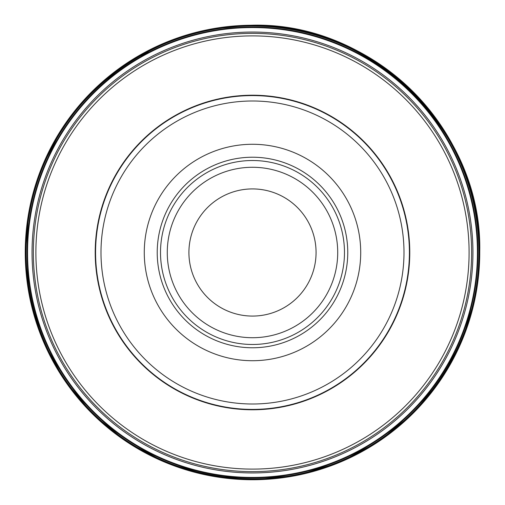 <?xml version="1.0" encoding="UTF-8"?>
<svg xmlns="http://www.w3.org/2000/svg" width="505" height="505" viewBox="0 0 505 505"><rect width="100%" height="100%" fill="white"/><g stroke="black" fill="none" stroke-linecap="round" stroke-linejoin="round"><path stroke-width="0.76" d="M471.632 252.5A219.138 219.138 0 0 1 142.921 442.279A219.138 219.138 0 0 1 142.921 62.721A219.138 219.138 0 0 1 471.632 252.5M316.067 252.5A63.579 63.579 0 0 1 220.704 307.558A63.579 63.579 0 0 1 220.704 197.436A63.579 63.579 0 0 1 316.067 252.5M337.712 252.5A85.219 85.219 0 0 1 209.884 326.299A85.219 85.219 0 0 1 209.884 178.694A85.219 85.219 0 0 1 337.712 252.5A85.219 85.219 0 0 1 209.884 326.299A85.219 85.219 0 0 1 209.884 178.694A85.219 85.219 0 0 1 337.712 252.5M344.473 252.5A91.986 91.986 0 0 1 206.501 332.157A91.986 91.986 0 0 1 206.501 172.836A91.986 91.986 0 0 1 344.473 252.5M360.709 252.5A108.215 108.215 0 0 1 198.383 346.215A108.215 108.215 0 0 1 198.383 158.778A108.215 108.215 0 0 1 360.709 252.5M403.994 252.5A151.5 151.5 0 0 1 176.744 383.705A151.5 151.5 0 0 1 176.744 121.295A151.5 151.5 0 0 1 403.994 252.5M409.403 252.5A156.916 156.916 0 0 1 174.036 388.389A156.916 156.916 0 0 1 174.036 116.605A156.916 156.916 0 0 1 409.403 252.5M242.274 27.27A225.457 225.457 0 0 0 27.251 262.379A225.457 225.457 0 0 0 262.038 477.755A225.457 225.457 0 0 0 477.762 243.29A225.457 225.457 0 0 0 242.274 27.27M409.776 252.5A157.282 157.282 0 0 1 173.853 388.711A157.282 157.282 0 0 1 173.853 116.283A157.282 157.282 0 0 1 409.776 252.5M469.094 252.5A216.601 216.601 0 0 1 144.19 440.082A216.601 216.601 0 0 1 144.19 64.911A216.601 216.601 0 0 1 469.094 252.5M347.762 252.5A95.268 95.268 0 0 1 204.86 335.004A95.268 95.268 0 0 1 204.86 169.989A95.268 95.268 0 0 1 347.762 252.5M478.734 243.372A226.423 226.423 0 0 0 242.356 26.298A226.423 226.423 0 0 0 26.279 262.297A226.423 226.423 0 0 0 261.95 478.727A226.423 226.423 0 0 0 478.734 243.372C483.449 332.694 429.338 421.315 347.73 457.921C267.057 496.554 164.453 480.583 99.34 419.27C32.718 359.598 8.086 258.73 39.718 175.058C69.261 90.635 152.958 29.189 242.356 26.298C363.448 17.713 476.998 121.995 478.734 243.372M242.299 27.8A224.927 224.927 0 0 0 27.781 262.354A224.927 224.927 0 0 0 262.019 477.225A224.927 224.927 0 0 0 477.231 243.309A224.927 224.927 0 0 0 242.299 27.8M242.596 32.27A220.451 220.451 0 0 0 32.251 262.063A220.451 220.451 0 0 0 261.729 472.756A220.451 220.451 0 0 0 472.762 243.593A220.451 220.451 0 0 0 242.596 32.27M478.393 277.27L479.744 251.774C482.527 129.968 372.52 21.147 250.751 25.25A227.256 227.256 0 0 0 25.244 253.901A227.256 227.256 0 0 0 253.554 479.75A227.256 227.256 0 0 0 479.744 251.774A227.256 227.256 0 0 0 250.751 25.25L209.449 29.359M249.918 25.269A227.244 227.244 0 0 0 25.263 254.735A227.244 227.244 0 0 0 254.387 479.731A227.244 227.244 0 0 0 479.731 250.941A227.244 227.244 0 0 0 249.918 25.269M249.369 25.566A226.953 226.953 0 0 0 25.559 255.284A226.953 226.953 0 0 0 254.943 479.434A226.953 226.953 0 0 0 479.434 250.385A226.953 226.953 0 0 0 249.369 25.566M475.18 297.836L462.151 340.181L441.155 379.192L412.989 413.387L378.725 441.465L339.663 462.365L297.287 475.293L253.213 479.75L209.108 475.571L166.65 462.915L127.462 442.266L93.021 414.403L64.64 380.385L43.398 341.513L30.098 299.25L25.256 255.214L29.044 211.077M33.576 191.509L41.972 166.909L62.26 128.175M100.855 83.23L154.745 47.337"/></g></svg>

